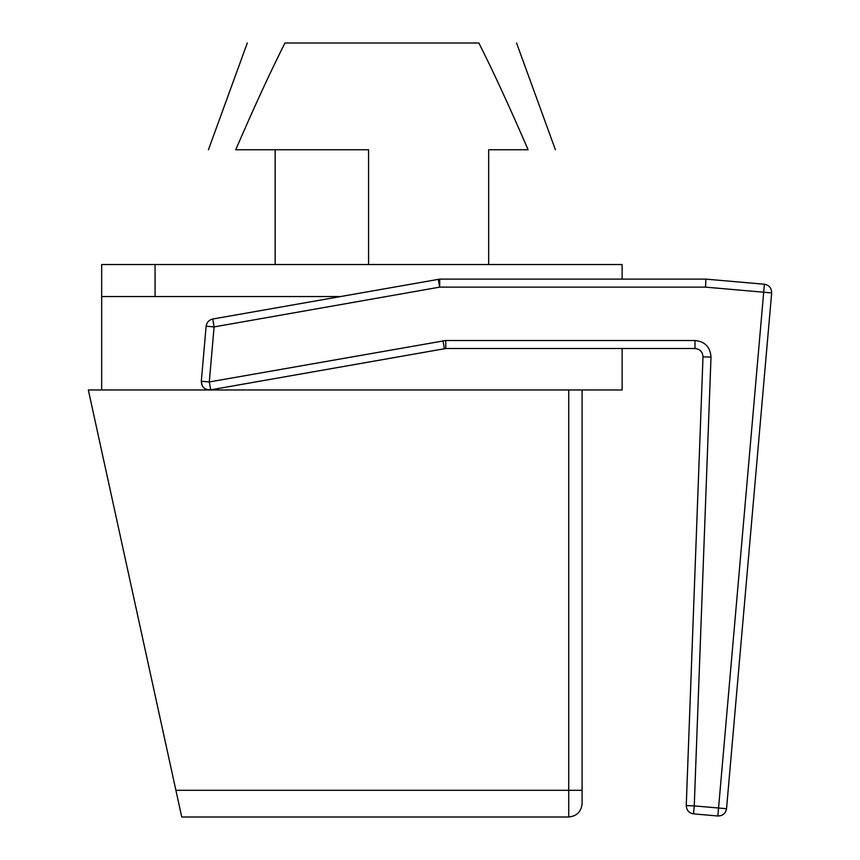 <?xml version="1.0" encoding="UTF-8"?>
<svg xmlns="http://www.w3.org/2000/svg" width="860" height="860" viewBox="0 0 860 860"><rect width="100%" height="100%" fill="white"/><g stroke="black" fill="none" stroke-linecap="round" stroke-linejoin="round"><path stroke-width="1.29" d="M101.673 296.55L155.058 296.55L155.058 264.525L101.673 264.525L101.673 389.967M582.091 389.967L568.739 389.967L568.739 790.308L175.902 790.308L181.739 817L568.739 817C576.791 816.151 581.242 811.7 582.091 803.659L582.091 389.967L622.124 389.967L622.124 348.515M155.058 296.55L340.151 296.55M175.902 790.308L88.333 389.967L568.739 389.967M155.058 264.525L622.124 264.525L622.124 279.124M368.575 264.525L368.575 149.758L235.726 149.758C199.767 149.758 199.767 149.758 235.726 149.758C254.227 106.909 270.642 71.326 284.972 43C235.833 43 235.833 43 284.972 43L478.859 43C493.188 71.326 509.604 106.909 528.104 149.758C564.063 149.758 564.063 149.758 528.104 149.758L488.673 149.758L488.673 264.525M478.859 43C527.997 43 527.997 43 478.859 43M275.157 264.525L275.157 149.758M212.721 319.017L214.108 326.908L206.131 326.209C206.733 322.349 208.926 319.952 212.721 319.017L439.707 279.124L439.707 287.132L705.544 287.132L705.899 279.124L439.707 279.124M705.544 287.132L763.691 292.217L764.389 284.241C769.163 285.165 771.581 288.057 771.667 292.916L763.691 292.217L718.562 808.024L726.539 808.722C725.614 813.485 722.722 815.914 717.874 816L718.562 808.024L694.246 805.895L693.547 813.872C688.957 813.022 686.527 810.26 686.248 805.594L694.246 805.895L711.005 357.115C710.338 347.085 705.007 341.549 694.998 340.506L445.77 340.506L445.77 348.515L210.689 389.849C204.766 390.031 201.649 387.172 201.315 381.26L209.292 381.958L210.689 389.849L206.228 389.354M206.131 326.209L201.315 381.26L202.197 385.656M726.539 808.722L771.667 292.916M693.547 813.872L717.874 816M711.005 357.115L702.996 356.825C702.663 351.804 699.997 349.031 694.998 348.515L694.998 340.506M702.996 356.825L686.248 805.594M445.77 340.506L209.292 381.958L214.108 326.908L439.707 287.132L438.31 279.242M445.77 348.515L694.998 348.515M764.389 284.241L705.899 279.124M568.739 817L568.739 790.308L582.091 790.308M444.383 348.633L442.997 340.754M247.293 43L208.432 149.758M555.399 149.758L516.538 43"/></g></svg>
